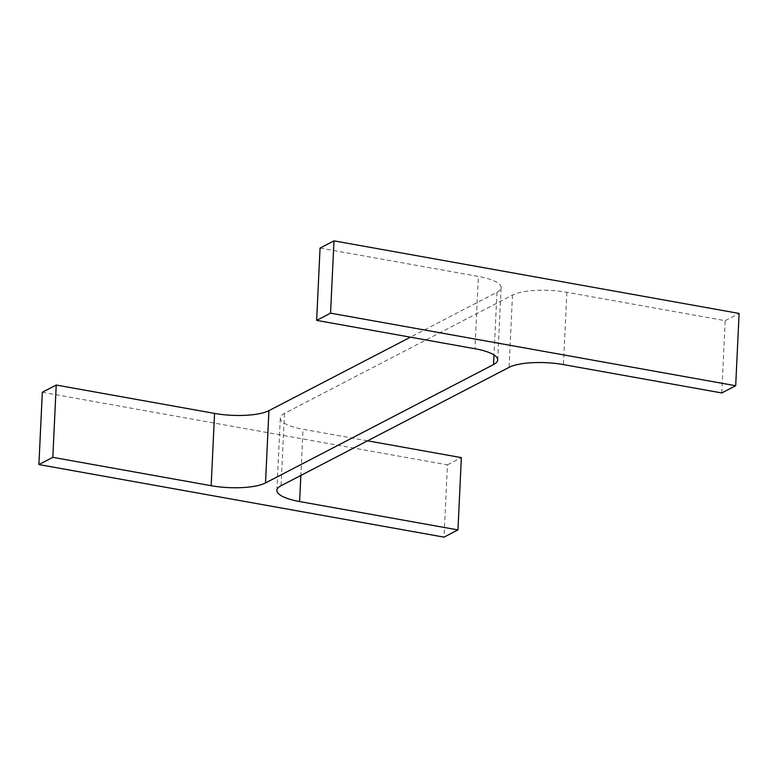 <?xml version="1.0" encoding="UTF-8"?>
<svg xmlns="http://www.w3.org/2000/svg" width="778" height="778" viewBox="0 0 778 778"><rect width="100%" height="100%" fill="white"/><g stroke="black" fill="none" stroke-linecap="round" stroke-linejoin="round"><path stroke-width="0.58" stroke-dasharray="3.89 2.92" d="M497.696 359.951L501.11 287.656A40.66 11.203 -177.3 0 1 496.957 292.275L410.444 337.185M42.313 392.268L447.438 464.845L444.024 537.141M447.438 464.845L461.354 457.62M367.556 440.815L303.021 429.252L300.843 475.455M721.77 392.958L725.184 320.662L566.841 292.295A40.66 11.203 -177.3 0 0 512.488 295.056L284.456 413.429A40.66 11.203 -177.3 0 0 280.304 418.049A40.66 11.203 -177.3 0 0 303.021 429.252M725.184 320.662L739.1 313.437M320.05 248.085L478.392 276.453L474.979 348.748M501.11 287.656A40.66 11.203 -177.3 0 0 478.392 276.453M496.957 292.275L494.001 354.963M284.456 413.429L281.043 485.725M512.488 295.056L509.075 367.352M566.841 292.295L563.437 364.59M276.89 490.344L280.304 418.049"/><path stroke-width="1.17" d="M493.544 364.571L265.512 482.944A40.66 11.203 -177.3 0 1 211.159 485.705L52.816 457.338L38.9 464.563L444.024 537.141L457.95 529.915L299.608 501.547A40.66 11.203 -177.3 0 1 276.89 490.344A40.66 11.203 -177.3 0 1 281.043 485.725L509.075 367.352A40.66 11.203 -177.3 0 1 563.437 364.59L721.77 392.958L735.687 385.732L330.562 313.155L316.646 320.38L474.979 348.748A40.66 11.203 -177.3 0 1 497.696 359.951A40.66 11.203 -177.3 0 1 493.544 364.571L494.001 354.963M410.444 337.185L268.925 410.648L265.512 482.944M52.816 457.338L56.23 385.042L214.563 413.41A40.66 11.203 -177.3 0 0 268.925 410.648M56.23 385.042L42.313 392.268L38.9 464.563M367.556 440.815L461.354 457.62L457.95 529.915M330.562 313.155L333.976 240.859L739.1 313.437L735.687 385.732M333.976 240.859L320.05 248.085L316.646 320.38M214.563 413.41L211.159 485.705M300.843 475.455L299.608 501.547"/></g></svg>

